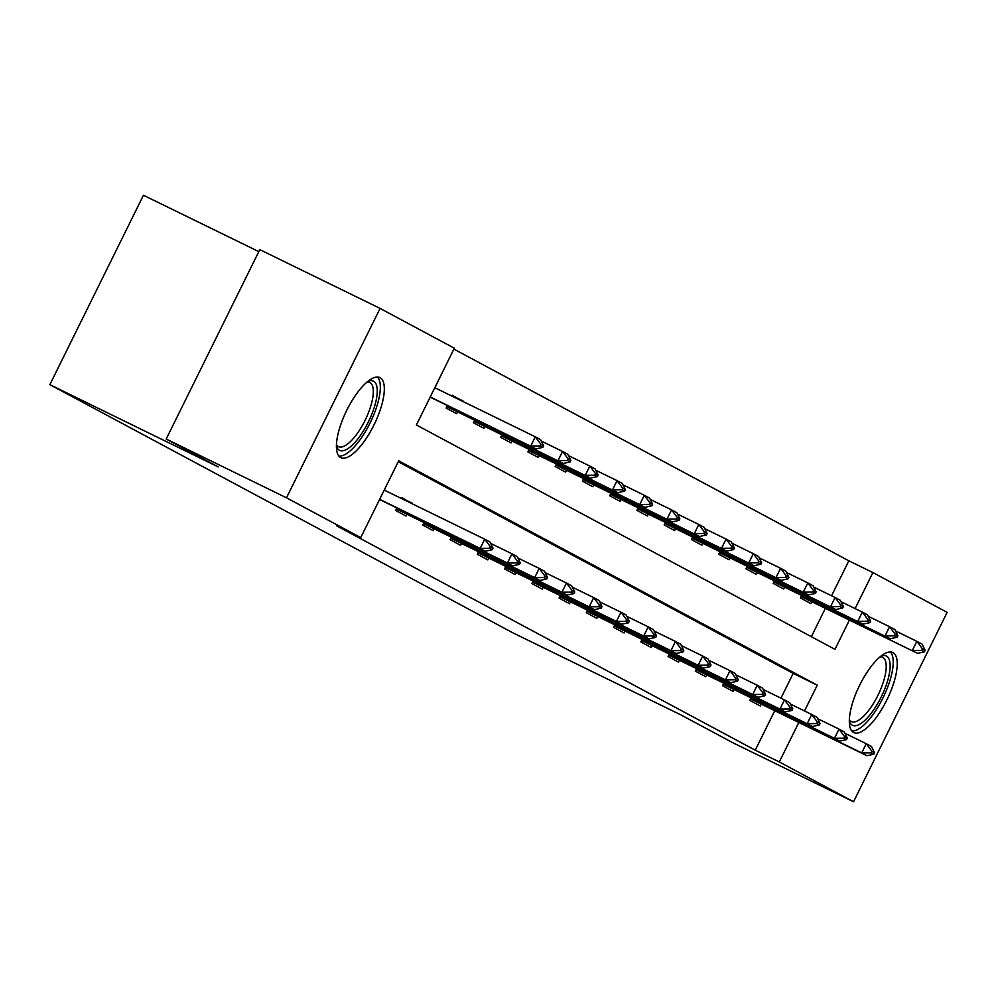 <?xml version="1.0" encoding="UTF-8"?>
<svg xmlns="http://www.w3.org/2000/svg" width="997" height="997" viewBox="0 0 997 997"><rect width="100%" height="100%" fill="white"/><g stroke="black" fill="none" stroke-linecap="round" stroke-linejoin="round"><path stroke-width="1.5" d="M853.544 732.459A44.541 15.454 -64 0 1 859.514 685.5A44.541 15.454 -64 0 1 892.826 652.524A44.541 15.454 -64 0 1 893 652.611A44.541 15.454 -64 0 1 887.031 699.582A44.541 15.454 -64 0 1 853.719 732.558A44.541 15.454 -64 0 1 853.544 732.459M340.638 457.548A44.541 15.454 -64 0 1 346.62 410.577A44.541 15.454 -64 0 1 379.919 377.601A44.541 15.454 -64 0 1 380.106 377.701A44.541 15.454 -64 0 1 374.124 424.66A44.541 15.454 -64 0 1 340.812 457.635A44.541 15.454 -64 0 1 340.638 457.548M258.821 251.63L143.456 195.25L49.85 384.643L512.794 632.783L681.2 715.061L733.256 742.964L853.544 801.75L779.305 761.945L798.834 722.439M49.85 384.643L218.256 466.932L166.2 439.029L259.806 249.636L380.094 308.409L454.333 348.215L416.397 424.984L834.963 649.346L849.432 620.072M831.56 595.782L848.846 560.812L453.897 349.112M848.846 560.812L872.911 572.565L947.15 612.357L853.544 801.75M811.346 636.684L825.366 608.32M429.221 399.012L430.305 397.205M435.701 386.3L434.954 387.796M447.391 405.555L446.145 408.085L456.626 413.705L457.561 411.811M452.052 396.145L452.464 395.286L462.72 401.355M474.647 420.161L473.401 422.691L483.881 428.311L484.816 426.417M501.902 434.767L500.644 437.297L511.125 442.917L512.059 441.023M529.145 449.373L527.899 451.903L538.38 457.523L539.315 455.629M556.401 463.979L555.155 466.509L565.635 472.129L566.57 470.235M583.656 478.585L582.41 481.127L592.891 486.735L593.826 484.854M610.912 493.203L609.653 495.733L620.134 501.341L621.069 499.46M638.155 507.809L636.909 510.339L647.389 515.96L648.324 514.066M665.41 522.416L664.164 524.945L674.645 530.566L675.58 528.672M692.666 537.022L691.419 539.551L701.9 545.172L702.835 543.278M719.921 551.628L718.663 554.158L729.143 559.778L730.078 557.884M747.164 566.234L745.918 568.764L756.399 574.384L757.334 572.49M774.42 580.84L773.173 583.37L783.654 588.99L784.589 587.096M801.675 595.446L800.429 597.976L810.91 603.596L811.845 601.702M804.517 710.948L817.253 685.176L398.688 460.813L360.74 537.595L336.674 525.843L755.252 750.193L774.769 710.687M780.963 698.149L793.188 673.424L398.239 461.723M378.636 501.391L379.707 499.572M385.104 488.667L384.368 490.163M396.806 507.922L395.547 510.452L406.028 516.072L406.963 514.178M401.455 498.512L401.878 497.653L412.135 503.734M424.049 522.528L422.803 525.058L433.284 530.678L434.218 528.784M451.305 537.134L450.058 539.664L460.539 545.284L461.474 543.402M478.56 551.74L477.301 554.282L487.782 559.89L488.717 558.008M505.803 566.358L504.557 568.888L515.038 574.509L515.972 572.614M533.059 580.964L531.812 583.494L542.293 589.115L543.228 587.221M560.314 595.57L559.068 598.1L569.549 603.721L570.483 601.827M587.569 610.176L586.311 612.706L596.792 618.327L597.726 616.433M614.813 624.783L613.566 627.312L624.047 632.933L624.982 631.039M642.068 639.389L640.822 641.918L651.303 647.539L652.237 645.645M669.323 653.995L668.077 656.524L678.558 662.145L679.493 660.251M696.579 668.601L695.32 671.131L705.801 676.751L706.736 674.869M723.822 683.207L722.576 685.749L733.057 691.357L733.991 689.475M751.077 697.825L749.831 700.355L760.312 705.976L761.247 704.081M166.2 439.029L286.488 497.802L380.094 308.409M755.252 750.193L779.305 761.945M360.74 537.595L286.488 497.802M855.102 608.581L872.911 572.565M793.188 673.424L817.253 685.176M452.264 395.684L462.944 400.906M401.679 498.064L412.359 503.273M492.244 549.733L493.004 548.2L490.387 546.792L489.627 548.325L492.244 549.733L485.402 551.216L379.57 499.497M379.658 499.298L480.155 548.412L484.716 539.19L489.951 542.007L493.004 548.2M384.219 490.088L484.716 539.19L490.387 546.792M485.402 551.216L480.155 548.412L489.627 548.325M430.156 397.13L536 448.849L430.255 396.931M540.224 445.958L542.842 447.366L543.602 445.821L540.972 444.425L540.224 445.958L530.753 446.033L535.314 436.823L434.817 387.721M540.972 444.425L535.314 436.823L540.548 439.627L543.602 445.821M536 448.849L542.842 447.366M367.93 381.34A38.547 13.372 -64 0 1 375.271 403.935A38.547 13.372 -64 0 1 354.483 442.892A38.547 13.372 -64 0 1 336.388 445.871M336.425 444.712A35.693 12.375 116 0 0 338.444 446.631A35.693 12.375 116 0 0 371.47 403.635A35.693 12.375 116 0 0 369.787 382.499A35.693 12.375 116 0 0 367.033 382.075M338.83 456.015A44.254 15.354 116 0 0 378.05 402.19A44.254 15.354 116 0 0 377.427 377.04M880.825 656.263A38.547 13.372 -64 0 1 886.495 656.113A38.547 13.372 -64 0 1 881.211 696.978A38.547 13.372 -64 0 1 852.348 725.205A38.547 13.372 -64 0 1 849.294 720.794M849.332 719.635A35.693 12.375 116 0 0 851.201 721.479A35.693 12.375 116 0 0 851.351 721.554A35.693 12.375 116 0 0 878.033 695.133A35.693 12.375 116 0 0 882.831 657.497A35.693 12.375 116 0 0 882.681 657.422A35.693 12.375 116 0 0 879.927 656.998M851.737 730.938A44.254 15.354 116 0 0 883.217 697.402A44.254 15.354 116 0 0 890.321 651.951M519.499 564.339L520.26 562.807L517.63 561.398L516.882 562.931L519.499 564.339L512.657 565.822L396.258 509.018M396.395 508.744L507.411 563.018L511.972 553.796L517.206 556.613L520.26 562.807M490.636 543.377L511.972 553.796L517.63 561.398M512.657 565.822L507.411 563.018L516.882 562.931M546.755 578.945L547.503 577.413L544.885 576.004L544.125 577.537L546.755 578.945L539.913 580.428L423.513 523.624M423.65 523.35L534.666 577.624L539.215 568.415L544.462 571.219L547.503 577.413M517.879 557.984L539.215 568.415L544.885 576.004M539.913 580.428L534.666 577.624L544.125 577.537M446.855 406.639L563.255 463.455L446.992 406.377M567.467 460.564L570.097 461.972L570.845 460.427L568.228 459.031L567.467 460.564L558.008 460.639L562.557 451.429L541.221 441.01M568.228 459.031L562.557 451.429L567.804 454.246L570.845 460.427M563.255 463.455L570.097 461.972M474.111 421.245L590.498 478.062L474.236 420.983M594.723 475.17L597.34 476.578L598.1 475.046L595.483 473.637L594.723 475.17L585.264 475.257L589.813 466.035L568.477 455.617M595.483 473.637L589.813 466.035L595.059 468.852L598.1 475.046M590.498 478.062L597.34 476.578M573.998 593.551L574.758 592.019L572.141 590.61L571.381 592.143L573.998 593.551L567.156 595.035L450.769 538.23M450.893 537.956L561.922 592.23L566.47 583.021L571.717 585.825L574.758 592.019M545.135 572.59L566.47 583.021L572.141 590.61M567.156 595.035L561.922 592.23L571.381 592.143M601.253 608.158L602.014 606.625L599.396 605.216L598.636 606.762L601.253 608.158L594.411 609.641L478.024 552.837M478.149 552.562L589.165 606.837L593.726 597.627L598.96 600.431L602.014 606.625M572.39 587.196L593.726 597.627L599.396 605.216M594.411 609.641L589.165 606.837L598.636 606.762M628.509 622.764L629.269 621.231L626.639 619.822L625.892 621.368L628.509 622.764L621.667 624.259L505.267 567.443M505.404 567.181L616.42 621.443L620.981 612.233L626.216 615.037L629.269 621.231M599.646 601.802L620.981 612.233L626.639 619.822M621.667 624.259L616.42 621.443L625.892 621.368M501.366 435.851L617.754 492.668L501.491 435.589M621.978 489.776L624.596 491.185L625.356 489.652L622.739 488.243L621.978 489.776L612.507 489.863L617.068 480.641L595.732 470.223M622.739 488.243L617.068 480.641L622.302 483.458L625.356 489.652M617.754 492.668L624.596 491.185M528.609 450.47L645.009 507.274L528.746 450.195M649.234 504.382L651.851 505.791L652.611 504.258L649.982 502.849L649.234 504.382L639.762 504.47L644.324 495.247L622.988 484.829M649.982 502.849L644.324 495.247L649.558 498.064L652.611 504.258M645.009 507.274L651.851 505.791M555.865 465.076L672.252 521.88L556.002 464.801M676.477 518.988L679.107 520.397L679.854 518.864L677.237 517.455L676.477 518.988L667.018 519.076L671.567 509.866L650.231 499.435M677.237 517.455L671.567 509.866L676.813 512.67L679.854 518.864M672.252 521.88L679.107 520.397M655.764 637.382L656.512 635.837L653.895 634.441L653.135 635.974L655.764 637.382L648.91 638.865L532.523 582.049M532.66 581.787L643.676 636.049L648.224 626.839L653.471 629.643L656.512 635.837M626.889 616.408L648.224 626.839L653.895 634.441M648.91 638.865L643.676 636.049L653.135 635.974M583.12 479.682L699.508 536.486L583.245 479.407M703.732 533.607L706.35 535.003L707.11 533.47L704.493 532.062L703.732 533.607L694.273 533.682L698.822 524.472L677.486 514.041M704.493 532.062L698.822 524.472L704.069 527.276L707.11 533.47M699.508 536.486L706.35 535.003M683.007 651.988L683.768 650.443L681.15 649.047L680.39 650.58L683.007 651.988L676.165 653.471L559.778 596.655M559.903 596.393L670.931 650.655L675.48 641.445L680.727 644.249L683.768 650.443M654.144 631.026L675.48 641.445L681.15 649.047M676.165 653.471L670.931 650.655L680.39 650.58M610.376 494.288L726.763 551.092L610.5 494.026M730.988 548.213L733.605 549.609L734.365 548.076L731.748 546.668L730.988 548.213L721.516 548.288L726.078 539.078L704.742 528.647M731.748 546.668L726.078 539.078L731.312 541.882L734.365 548.076M726.763 551.092L733.605 549.609M710.263 666.594L711.023 665.061L708.406 663.653L707.646 665.186L710.263 666.594L703.421 668.077L587.034 611.261M587.158 610.999L698.174 665.261L702.735 656.051L707.97 658.867L711.023 665.061M681.4 645.632L702.735 656.051L708.406 663.653M703.421 668.077L698.174 665.261L707.646 665.186M637.619 508.894L754.019 565.71L637.756 508.632M758.231 562.819L760.861 564.215L761.621 562.682L758.991 561.286L758.231 562.819L748.772 562.894L753.333 553.684L731.997 543.253M758.991 561.286L753.333 553.684L758.567 556.488L761.621 562.682M754.019 565.71L760.861 564.215M737.518 681.2L738.279 679.667L735.649 678.259L734.889 679.792L737.518 681.2L730.676 682.683L614.277 625.867M614.414 625.605L725.43 679.879L729.991 670.657L735.225 673.474L738.279 679.667M708.655 660.238L729.991 670.657L735.649 678.259M730.676 682.683L725.43 679.879L734.889 679.792M664.874 523.5L781.262 580.316L665.011 523.238M785.486 577.425L788.116 578.833L788.864 577.288L786.247 575.892L785.486 577.425L776.027 577.5L780.576 568.29L759.24 557.859M786.247 575.892L780.576 568.29L785.823 571.094L788.864 577.288M781.262 580.316L788.116 578.833M764.761 695.806L765.522 694.273L762.904 692.865L762.144 694.398L764.761 695.806L757.919 697.289L641.532 640.485M641.669 640.211L752.685 694.485L757.234 685.263L762.481 688.08L765.522 694.273M735.898 674.844L757.234 685.263L762.904 692.865M757.919 697.289L752.685 694.485L762.144 694.398M692.13 538.106L808.517 594.922L692.254 537.844M812.742 592.031L815.359 593.439L816.119 591.894L813.502 590.498L812.742 592.031L803.283 592.106L807.832 582.896L786.496 572.477M813.502 590.498L807.832 582.896L813.078 585.713L816.119 591.894M808.517 594.922L815.359 593.439M792.017 710.412L792.777 708.879L790.16 707.471L789.4 709.004L792.017 710.412L785.175 711.895L668.788 655.091M668.912 654.817L779.941 709.091L784.489 699.882L789.736 702.686L792.777 708.879M763.154 689.45L784.489 699.882L790.16 707.471M785.175 711.895L779.941 709.091L789.4 709.004M719.385 552.712L835.773 609.528L719.51 552.45M839.997 606.637L842.615 608.045L843.375 606.512L840.758 605.104L839.997 606.637L830.526 606.724L835.087 597.502L813.751 587.083M840.758 605.104L835.087 597.502L840.321 600.319L843.375 606.512M835.773 609.528L842.615 608.045M819.272 725.018L820.033 723.486L817.415 722.077L816.655 723.61L819.272 725.018L812.43 726.501L696.043 669.697M696.168 669.423L807.184 723.697L811.745 714.488L816.979 717.292L820.033 723.486M790.409 704.056L811.745 714.488L817.415 722.077M812.43 726.501L807.184 723.697L816.655 723.61M746.628 567.318L863.028 624.134L746.765 567.056M867.24 621.243L869.87 622.651L870.63 621.119L868.001 619.71L867.24 621.243L857.781 621.33L862.343 612.108L841.007 601.69M868.001 619.71L862.343 612.108L867.577 614.925L870.63 621.119M863.028 624.134L869.87 622.651M846.528 739.624L847.288 738.092L844.658 736.683L843.898 738.229L846.528 739.624L839.686 741.107L723.286 684.303M723.423 684.029L834.439 738.303L839 729.094L844.235 731.898L847.288 738.092M817.665 718.663L839 729.094L844.658 736.683M839.686 741.107L834.439 738.303L843.898 738.229M773.884 581.936L890.271 638.741L774.021 581.662M894.496 635.849L897.113 637.257L897.873 635.725L895.256 634.316L894.496 635.849L885.037 635.936L889.586 626.714L868.25 616.296M895.256 634.316L889.586 626.714L894.832 629.531L897.873 635.725M890.271 638.741L897.113 637.257M873.771 754.231L874.531 752.698L871.914 751.289L871.154 752.835L873.771 754.231L866.929 755.726L750.542 698.909M750.679 698.648L861.695 752.909L866.243 743.7L871.49 746.504L874.531 752.698M844.908 733.269L866.243 743.7L871.914 751.289M866.929 755.726L861.695 752.909L871.154 752.835M801.139 596.542L917.527 653.347L801.264 596.268M921.751 650.455L924.369 651.864L925.129 650.331L922.512 648.922L921.751 650.455L912.292 650.543L916.841 641.333L895.505 630.902M922.512 648.922L916.841 641.333L922.088 644.137L925.129 650.331M917.527 653.347L924.369 651.864M401.554 511.287L401.978 510.452M400.021 510.539L400.433 509.691M428.81 525.893L429.221 525.058M427.264 525.145L427.688 524.31M451.03 407.324L450.607 408.159M452.563 408.085L452.152 408.92M478.273 421.93L477.862 422.765M479.819 422.691L479.407 423.526M456.065 540.511L456.476 539.664M454.52 539.751L454.931 538.916M483.308 555.117L483.732 554.27M481.775 554.357L482.187 553.522M510.564 569.723L510.975 568.876M509.031 568.963L509.442 568.128M505.529 436.536L505.118 437.384M507.074 437.297L506.65 438.132M532.784 451.155L532.373 451.99M534.317 451.903L533.906 452.738M560.04 465.761L559.616 466.596M561.573 466.509L561.161 467.344M537.819 584.329L538.23 583.482M536.274 583.569L536.698 582.734M587.283 480.367L586.872 481.202M588.828 481.115L588.417 481.962M565.075 598.935L565.486 598.1M563.529 598.175L563.941 597.34M614.538 494.973L614.127 495.808M616.084 495.721L615.66 496.568M592.318 613.541L592.741 612.706M590.785 612.781L591.196 611.946M641.794 509.579L641.383 510.414M643.327 510.327L642.915 511.174M619.573 628.147L619.984 627.312M618.04 627.4L618.452 626.552M669.037 524.185L668.626 525.02M670.582 524.945L670.171 525.78M646.829 642.753L647.24 641.918M645.283 642.006L645.695 641.158M696.292 538.791L695.881 539.626M697.838 539.551L697.426 540.386M674.084 657.359L674.495 656.524M672.539 656.612L672.95 655.777M723.548 553.397L723.137 554.232M725.093 554.158L724.669 554.993M701.327 671.978L701.751 671.131M699.794 671.218L700.206 670.383M750.803 568.003L750.392 568.851M752.336 568.764L751.925 569.599M728.583 686.584L728.994 685.737M727.05 685.824L727.461 684.989M778.046 582.622L777.635 583.457M779.592 583.37L779.18 584.205M755.838 701.19L756.249 700.343M754.293 700.43L754.704 699.595M805.302 597.228L804.891 598.063M806.847 597.976L806.436 598.811"/></g></svg>

